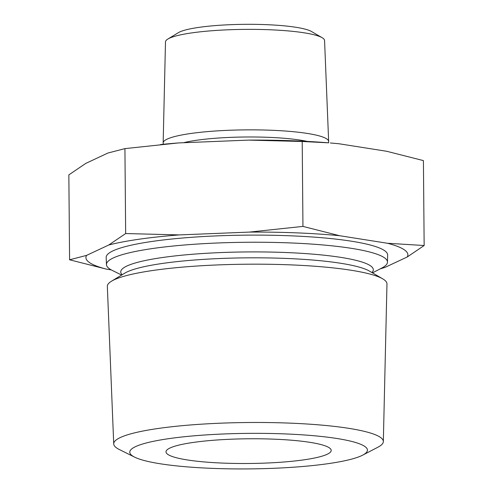 <?xml version="1.0" encoding="UTF-8"?>
<svg xmlns="http://www.w3.org/2000/svg" width="493" height="493" viewBox="0 0 493 493"><rect width="100%" height="100%" fill="white"/><g stroke="black" fill="none" stroke-linecap="round" stroke-linejoin="round"><path stroke-width="0.74" d="M211.83 468.35A118.838 17.773 -0.5 0 1 134.638 457.147A118.838 17.773 -0.5 0 1 165.734 439.109A118.838 17.773 -0.5 0 1 285.373 433.926A118.838 17.773 -0.5 0 1 362.651 455.156A118.838 17.773 -0.5 0 1 211.83 468.35M134.638 457.147L119.244 449.48A134.811 20.158 -0.5 0 1 113.723 443.94A134.811 20.158 -0.5 0 1 290.241 423.142A134.811 20.158 -0.5 0 1 383.332 441.586A134.811 20.158 -0.5 0 1 377.909 447.225L362.651 455.156M163.608 144.233A82.75 12.374 -0.5 0 1 163.158 142.908L165.488 41.911A79.546 11.894 -0.5 0 1 167.86 39.046L178.38 32.667A68.638 10.267 -0.5 0 1 266.208 24.65A68.638 10.267 -0.5 0 1 311.508 31.509L322.139 37.702A79.546 11.894 -0.5 0 1 324.567 40.525L328.652 141.466A82.75 12.374 -0.5 0 1 328.233 142.797M167.86 39.046A79.546 11.894 -0.5 0 1 269.64 29.753A79.546 11.894 -0.5 0 1 322.139 37.702M163.158 142.908A82.75 12.374 -0.5 0 1 271.514 130.263A82.75 12.374 -0.5 0 1 328.652 141.466M121.623 275.069L112.213 270.386A140.511 21.014 -0.5 0 1 106.457 264.612A140.511 21.014 -0.5 0 1 290.439 242.932A140.511 21.014 -0.5 0 1 387.473 262.159A140.511 21.014 -0.5 0 1 381.816 268.032L372.492 272.882M113.723 443.94L107.345 286.433A139.821 20.909 -0.5 0 1 111.517 281.195A139.821 20.909 -0.5 0 1 290.42 264.864A139.821 20.909 -0.5 0 1 382.697 278.828A139.821 20.909 -0.5 0 1 386.968 283.993L383.332 441.586M248.564 140.111A160.989 24.071 -0.5 0 1 295.911 140.887A160.989 24.071 -0.5 0 1 328.689 142.834L302.209 141.485L248.564 140.111L178.509 142.933L124.926 148.621L107.93 153.027L85.776 163.399L68.847 174.873L69.587 259.793L86.577 255.38L108.737 245.009L125.666 233.54L124.926 148.621M125.666 233.54L179.31 234.914L249.366 232.092L302.949 226.404L339.634 235.716L387.529 243.271L424.153 245.52L423.413 160.601L386.728 151.289L338.833 143.734L330.372 142.97M274.163 439.171A82.608 12.356 -0.5 0 1 331.21 450.417A82.608 12.356 -0.5 0 1 223.039 463.1A82.608 12.356 -0.5 0 1 165.999 451.859A82.608 12.356 -0.5 0 1 274.163 439.171M106.457 264.612L106.168 257.512A140.739 21.045 -0.5 0 1 290.451 235.802A140.739 21.045 -0.5 0 1 387.634 255.054L387.473 262.159M424.153 245.52L407.224 256.989L385.07 267.36L380.078 268.938M302.949 226.404L302.209 141.485M111.258 269.887L106.272 269.098L69.587 259.793M106.272 269.098A160.989 24.071 -0.5 0 1 86.577 255.38M385.07 267.36A160.989 24.071 -0.5 0 1 381.348 268.278M387.529 243.271A160.989 24.071 -0.5 0 1 407.224 256.989M249.366 232.092A160.989 24.071 -0.5 0 1 339.634 235.716M108.737 245.009A160.989 24.071 -0.5 0 1 179.31 234.914M160.558 144.535L163.152 144.283A160.989 24.071 -0.5 0 1 178.509 142.933M183.525 142.73A73.414 10.975 -0.5 0 1 268.673 137.337A73.414 10.975 -0.5 0 1 307.281 141.417M122.184 274.73A126.282 18.882 -0.5 0 1 286.106 252.533A126.282 18.882 -0.5 0 1 371.925 272.549M111.517 281.195L124.754 273.171A126.097 18.857 -0.5 0 1 286.1 258.437A126.097 18.857 -0.5 0 1 369.325 271.033L382.697 278.828"/></g></svg>
